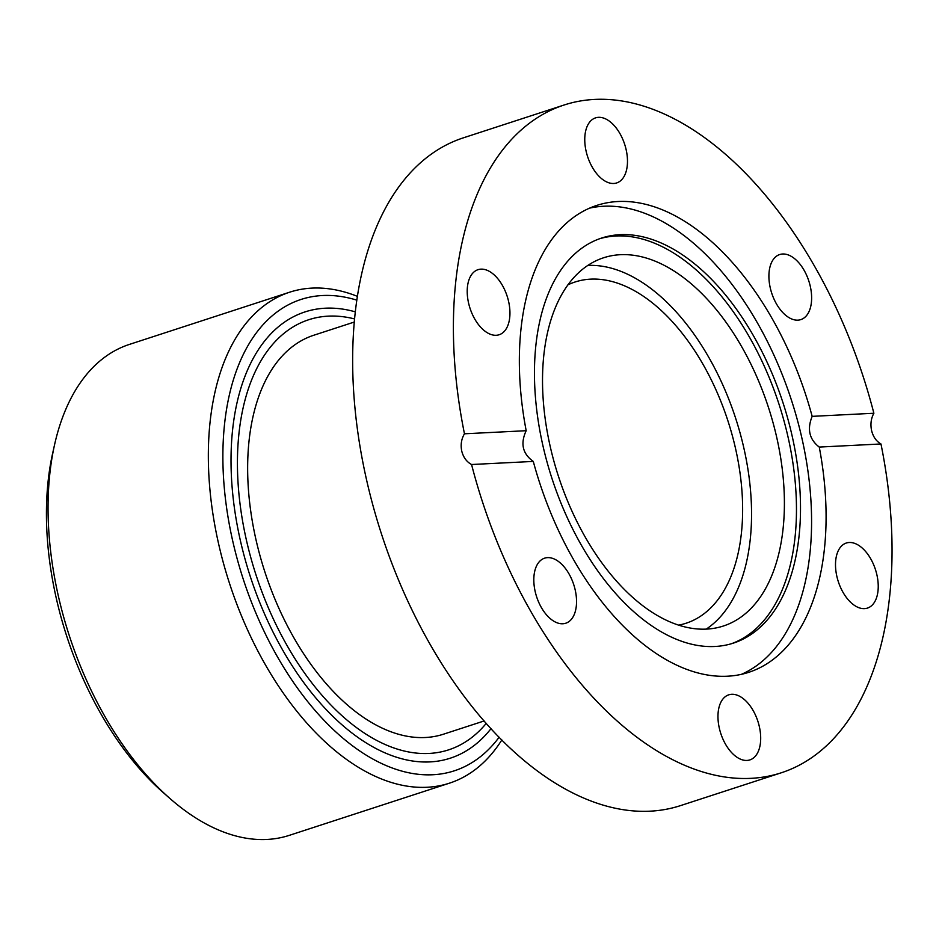 <?xml version="1.0" encoding="UTF-8"?>
<svg xmlns="http://www.w3.org/2000/svg" width="939" height="939" viewBox="0 0 939 939"><rect width="100%" height="100%" fill="white"/><g stroke="black" fill="none" stroke-linecap="round" stroke-linejoin="round"><path stroke-width="1.41" d="M464.465 433.795C461.366 439.006 460.462 444.781 461.753 451.143C463.373 457.399 466.648 461.859 471.566 464.512L533.282 461.425C522.577 453.795 520.206 443.56 526.18 430.708L464.465 433.795A351.104 200.383 72 0 1 563.94 105.062L463.162 137.904A351.104 200.383 72 0 0 381.422 533.81A351.104 200.383 72 0 0 680.728 805.545L781.506 772.715A351.104 200.383 72 0 0 880.97 443.971C876.298 441.307 873.176 436.835 871.592 430.578C870.265 424.217 871.028 418.442 873.88 413.254L812.165 416.353A245.513 140.122 72 0 0 596.652 205.453A245.513 140.122 72 0 0 526.18 430.708M812.165 416.353C806.953 429.17 809.312 439.405 819.254 447.07L880.97 443.971M533.282 461.425A245.513 140.122 72 0 0 727.514 676.209A245.513 140.122 72 0 0 748.794 672.312A245.513 140.122 72 0 0 819.254 447.07M589.528 208.165A245.513 140.122 -108 0 1 791.46 400.19A245.513 140.122 -108 0 1 741.434 674.331M873.88 413.254A351.104 200.383 72 0 0 563.94 105.062M773.677 258.941A34.203 19.519 72 0 0 773.971 299.001A34.203 19.519 72 0 0 800.861 319.6A34.203 19.519 72 0 0 808.831 281.031A34.203 19.519 72 0 0 779.663 254.551A34.203 19.519 72 0 0 773.677 258.941M586.159 151.402A34.203 19.519 72 0 0 616.723 182.929A34.203 19.519 72 0 0 624.681 144.36A34.203 19.519 72 0 0 595.526 117.88A34.203 19.519 72 0 0 586.159 151.402M485.205 331.35A34.203 19.519 72 0 0 499.172 334.742A34.203 19.519 72 0 0 507.142 296.161A34.203 19.519 72 0 0 477.974 269.693A34.203 19.519 72 0 0 467.552 297.111A34.203 19.519 72 0 0 485.205 331.35M571.769 618.836A34.203 19.519 72 0 0 571.475 578.764A34.203 19.519 72 0 0 544.585 558.177A34.203 19.519 72 0 0 536.615 596.746A34.203 19.519 72 0 0 565.783 623.214A34.203 19.519 72 0 0 571.769 618.836M860.241 546.428A34.203 19.519 72 0 0 846.274 543.035A34.203 19.519 72 0 0 838.304 581.605A34.203 19.519 72 0 0 867.46 608.085A34.203 19.519 72 0 0 877.895 580.654A34.203 19.519 72 0 0 860.241 546.428M759.287 726.363A34.203 19.519 72 0 0 728.723 694.848A34.203 19.519 72 0 0 720.765 733.418A34.203 19.519 72 0 0 749.921 759.897A34.203 19.519 72 0 0 759.287 726.363M706.281 629.095A193.622 110.497 72 0 0 743.606 446.941A193.622 110.497 72 0 0 587.767 265.432M776.459 436.236A193.622 110.497 72 0 0 603.46 257.814A193.622 110.497 72 0 0 558.388 476.143A193.622 110.497 72 0 0 723.441 625.996A193.622 110.497 72 0 0 776.459 436.236M599.493 238.776A212.989 121.554 -108 0 1 779.018 404.251A212.989 121.554 -108 0 1 731.446 643.72M715.013 646.478A212.989 121.554 -108 0 1 547.191 462.61A212.989 121.554 -108 0 1 601.488 238.095A212.989 121.554 -108 0 1 783.056 402.937A212.989 121.554 -108 0 1 733.465 643.098A212.989 121.554 -108 0 1 715.013 646.478M471.566 464.512A351.104 200.383 72 0 0 781.506 772.715M486.261 723.347A226.146 129.066 -108 0 1 255.936 574.703A226.146 129.066 -108 0 1 354.461 318.908M354.179 322.077L313.661 335.282A209.761 119.711 72 0 0 264.833 571.804A209.761 119.711 72 0 0 443.642 734.145L484.148 720.952M567.849 284.881A179.419 102.398 -108 0 1 575.008 282.017A179.419 102.398 -108 0 1 712.595 382.572A179.419 102.398 -108 0 1 686.186 623.203A179.419 102.398 -108 0 1 678.721 625.104M355.2 311.818A234.668 133.925 72 0 0 236.863 403.465A234.668 133.925 72 0 0 341.42 724.309A234.668 133.925 72 0 0 491.027 728.629M499.149 737.197A247.837 141.449 -108 0 1 243.154 578.87A247.837 141.449 -108 0 1 356.714 300.116M357.289 296.313A258.166 147.341 72 0 0 289.588 292.217A258.166 147.341 72 0 0 229.492 583.319A258.166 147.341 72 0 0 449.57 783.126A258.166 147.341 72 0 0 501.849 739.932M449.57 783.126L289.329 835.346A258.166 147.341 -108 0 1 169.49 798.091A258.166 147.341 -108 0 1 54.474 445.133A258.166 147.341 -108 0 1 129.359 344.425L289.588 292.217M54.474 445.133L52.596 453.549A247.837 141.449 72 0 0 163.022 792.399L169.49 798.091"/></g></svg>
